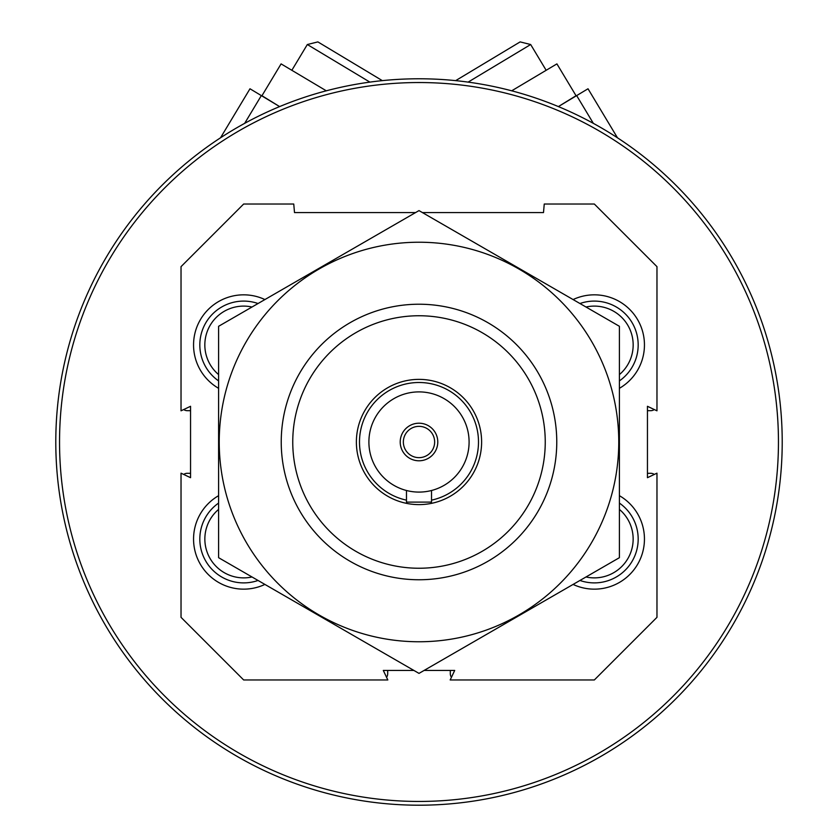<?xml version="1.0" encoding="UTF-8"?>
<svg xmlns="http://www.w3.org/2000/svg" width="838" height="838" viewBox="0 0 838 838"><rect width="100%" height="100%" fill="white"/><g stroke="black" fill="none" stroke-linecap="round" stroke-linejoin="round"><path stroke-width="1.26" d="M451.441 677.293A6.264 6.264 0 0 1 450.31 673.7L450.31 670.442M387.69 670.442L387.69 673.7A6.264 6.264 0 0 1 386.559 677.293M183.7 474.434A6.264 6.264 0 0 1 187.293 473.302L190.551 473.302M190.551 410.683L187.293 410.683A6.264 6.264 0 0 1 183.7 409.552M654.3 409.552A6.264 6.264 0 0 1 650.707 410.683L647.449 410.683M647.449 473.302L650.707 473.302A6.264 6.264 0 0 1 654.3 474.434M59.54 441.993A359.46 359.46 0 0 1 598.73 130.697A359.46 359.46 0 0 1 598.73 753.289A359.46 359.46 0 0 1 59.54 441.993M55.79 441.993A363.21 363.21 0 0 1 600.605 127.439A363.21 363.21 0 0 1 600.605 756.546A363.21 363.21 0 0 1 55.79 441.993M422.457 212.59L543.495 212.59L544.25 204.032L594.341 204.032L656.971 266.652L656.971 410.819L647.449 406.294L647.449 477.691L656.971 473.166L656.971 617.334L594.341 679.964L450.174 679.964L454.699 670.442L424.101 670.442M413.899 670.442L383.301 670.442L387.826 679.964L243.659 679.964L181.029 617.334L181.029 473.166L190.551 477.691L190.551 406.294L181.029 410.819L181.029 266.652L243.659 204.032L293.75 204.032L294.505 212.59L415.543 212.59M619.397 495.677A50.102 50.102 0 0 1 638.765 562.235A50.102 50.102 0 0 1 573.087 584.421M264.913 584.421A50.102 50.102 0 0 1 193.557 539.064A50.102 50.102 0 0 1 218.603 495.677M218.603 388.319A50.102 50.102 0 0 1 193.557 344.931A50.102 50.102 0 0 1 264.913 299.564M573.087 299.564A50.102 50.102 0 0 1 638.765 321.75A50.102 50.102 0 0 1 619.397 388.319M292.755 441.993A126.245 126.245 0 0 1 482.122 332.665A126.245 126.245 0 0 1 482.122 551.331A126.245 126.245 0 0 1 292.755 441.993M281.233 441.993A137.767 137.767 0 0 1 487.884 322.682A137.767 137.767 0 0 1 487.884 561.303A137.767 137.767 0 0 1 281.233 441.993M579.948 303.524A43.838 43.838 0 0 1 619.397 380.902M585.992 307.012A38.831 38.831 0 0 1 619.397 374.596M218.603 380.902A43.838 43.838 0 0 1 258.052 303.524M218.603 374.596A38.831 38.831 0 0 1 252.008 307.012M258.052 580.462A43.838 43.838 0 0 1 218.603 503.083M252.008 576.973A38.831 38.831 0 0 1 218.603 509.399M619.397 503.083A43.838 43.838 0 0 1 579.948 580.462M619.397 509.399A38.831 38.831 0 0 1 585.992 576.973M511.693 90.808L556.914 63.887L576.041 95.721L558.412 106.573L588.014 88.776L617.48 137.809M593.346 123.364L576.67 95.605M468.117 82.114L530.674 44.529L546.072 70.151M455.663 80.637L520.126 41.9L530.674 44.529M220.52 137.809L249.986 88.776L279.588 106.573L261.959 95.721L281.086 63.887L326.307 90.808M261.33 95.605L244.654 123.364M291.928 70.151L307.326 44.529L369.883 82.114M307.326 44.529L317.874 41.9L382.338 80.637M419 457.653A15.66 15.66 0 0 0 432.555 434.168A15.66 15.66 0 0 0 405.445 434.168A15.66 15.66 0 0 0 419 457.653M419 460.785A18.782 18.782 0 0 1 400.218 441.993A18.782 18.782 0 0 1 419 423.211A18.782 18.782 0 0 1 437.782 441.993A18.782 18.782 0 0 1 419 460.785M368.898 441.993A50.102 50.102 0 0 1 444.046 398.605A50.102 50.102 0 0 1 444.046 485.38A50.102 50.102 0 0 1 368.898 441.993M406.472 500.15A59.488 59.488 0 0 1 414.8 382.652A59.488 59.488 0 0 1 477.901 433.613A59.488 59.488 0 0 1 431.528 500.15M356.38 441.993A62.62 62.62 0 0 1 450.31 387.764A62.62 62.62 0 0 1 450.31 496.222A62.62 62.62 0 0 1 356.38 441.993M406.472 490.502L406.472 502.109L431.528 502.109L431.528 490.502M419 641.761A199.769 199.769 0 0 1 245.995 342.114A199.769 199.769 0 0 1 592.005 342.114A199.769 199.769 0 0 1 419 641.761M218.603 326.296L218.603 557.689L419 673.385L619.397 557.689L619.397 326.296L419 210.6L218.603 326.296"/></g></svg>
